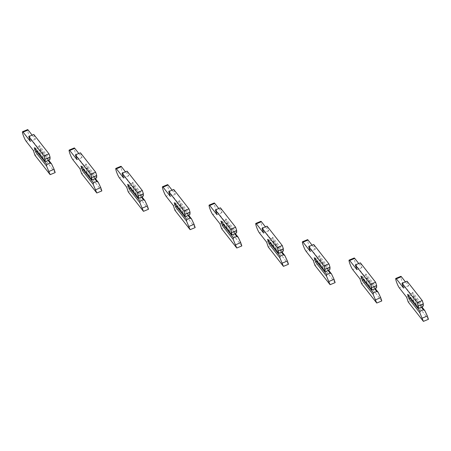 <?xml version="1.0" encoding="UTF-8"?>
<svg xmlns="http://www.w3.org/2000/svg" width="451" height="451" viewBox="0 0 451 451"><rect width="100%" height="100%" fill="white"/><g stroke="black" fill="none" stroke-linecap="round" stroke-linejoin="round"><path stroke-width="0.34" stroke-dasharray="2.25 1.69" d="M49.142 160.066L38.701 146.75L35.42 148.108L34.27 147.652M45.861 161.424L35.42 148.108M48.099 160.494L39.711 149.794L36.869 150.972M50.033 159.237L39.316 145.566L40.866 150.251L48.702 160.246M55.191 172.575L39.998 153.188L38.403 148.39L31.164 139.156A5.378 0.761 67.5 0 1 28.486 133.721A5.378 0.761 67.5 0 1 27.596 129.623M32.145 135.142L35.375 139.263L33.786 134.466M39.998 153.188L34.953 155.274M38.403 148.39L33.357 150.476M35.375 139.263L30.33 141.349M39.711 149.794L40.866 150.251M39.316 145.566L38.701 146.75M95.798 178.404L85.357 165.089L82.082 166.447L80.926 165.996M92.517 179.763L82.082 166.447M94.761 178.833L86.366 168.133L83.525 169.311M96.689 177.576L85.972 163.905L87.522 168.589L95.364 178.585M101.853 190.914L86.654 171.527L85.059 166.729L77.82 157.495A5.378 0.761 67.5 0 1 75.142 152.06A5.378 0.761 67.5 0 1 74.252 147.962M78.801 153.481L82.031 157.602L80.441 152.804M86.654 171.527L81.608 173.612M85.059 166.729L80.013 168.815M82.031 157.602L76.986 159.688M86.366 168.133L87.522 168.589M85.972 163.905L85.357 165.089M142.454 196.743L132.019 183.433L128.738 184.786L127.582 184.335M139.173 198.102L128.738 184.786M141.417 197.177L133.028 186.472L130.181 187.65M143.345 195.92L132.628 182.249L134.178 186.928L142.02 196.924M148.509 209.253L133.31 189.865L131.72 185.068L124.482 175.839A5.378 0.761 67.5 0 1 121.804 170.399A5.378 0.761 67.5 0 1 120.907 166.301M125.463 171.82L128.693 175.941L127.097 171.143M133.31 189.865L128.264 191.957M131.72 185.068L126.675 187.159M128.693 175.941L123.647 178.027M133.028 186.472L134.178 186.928M132.628 182.249L132.019 183.433M189.11 215.082L178.675 201.772L175.394 203.125L174.238 202.674M185.835 216.441L175.394 203.125M188.073 215.516L179.684 204.81L176.837 205.989M190.001 214.259L179.284 200.588L180.84 205.267L188.676 215.262M195.165 227.592L179.966 208.21L178.376 203.407L171.138 194.178A5.378 0.761 67.5 0 1 168.46 188.738A5.378 0.761 67.5 0 1 167.569 184.645M172.119 190.164L175.349 194.28L173.759 189.482M179.966 208.21L174.92 210.296M178.376 203.407L173.331 205.498M175.349 194.28L170.303 196.371M179.684 204.81L180.84 205.267M179.284 200.588L178.675 201.772M235.772 233.426L225.331 220.111L222.05 221.469L220.894 221.013M232.49 234.779L222.05 221.469M234.729 233.855L226.34 223.155L223.499 224.327M236.662 232.598L225.94 218.927L227.496 223.606L235.332 233.607M241.821 245.93L226.622 226.549L225.032 221.751L217.794 212.517A5.378 0.761 67.5 0 1 215.116 207.077A5.378 0.761 67.5 0 1 214.225 202.984M218.774 208.503L222.005 212.624L220.415 207.821M226.622 226.549L221.576 228.634M225.032 221.751L219.987 223.837M222.005 212.624L216.959 214.71M226.34 223.155L227.496 223.606M225.94 218.927L225.331 220.111M282.427 251.765L271.987 238.449L268.706 239.808L267.556 239.351M279.146 253.118L268.706 239.808M281.385 252.194L272.996 241.494L270.155 242.666M283.318 250.936L272.601 237.265L274.152 241.945L281.988 251.946M288.477 264.269L273.283 244.887L271.688 240.09L264.449 230.856A5.378 0.761 67.5 0 1 261.772 225.421A5.378 0.761 67.5 0 1 260.881 221.323M265.43 226.842L268.661 230.963L267.071 226.165M273.283 244.887L268.238 246.973M271.688 240.09L266.642 242.176M268.661 230.963L263.615 233.049M272.996 241.494L274.152 241.945M272.601 237.265L271.987 238.449M329.083 270.104L318.643 256.788L315.367 258.147L314.212 257.69M325.802 271.457L315.367 258.147M328.046 270.532L319.652 259.832L316.811 261.011M329.974 269.275L319.257 255.604L320.808 260.283L328.649 270.284M335.138 282.608L319.939 263.226L318.344 258.429L311.105 249.194A5.378 0.761 67.5 0 1 308.428 243.76A5.378 0.761 67.5 0 1 307.537 239.661M312.086 245.181L315.317 249.302L313.727 244.504M319.939 263.226L314.894 265.312M318.344 258.429L313.298 260.515M315.317 249.302L310.271 251.387M319.652 259.832L320.808 260.283M319.257 255.604L318.643 256.788M375.739 288.443L365.304 275.127L362.023 276.486L360.868 276.029M372.458 289.801L362.023 276.486M374.702 288.871L366.313 278.171L363.467 279.349M376.63 287.614L365.913 273.943L367.464 278.622L375.305 288.623M381.794 300.947L366.595 281.565L365.006 276.767L357.767 267.533A5.378 0.761 67.5 0 1 355.084 262.099A5.378 0.761 67.5 0 1 354.193 258M358.748 263.519L361.978 267.64L360.383 262.843M366.595 281.565L361.55 283.651M365.006 276.767L359.96 278.853M361.978 267.64L356.933 269.726M366.313 278.171L367.464 278.622M365.913 273.943L365.304 275.127M422.395 306.781L411.96 293.466L408.679 294.824L407.524 294.373M419.12 308.14L408.679 294.824M421.358 307.21L412.969 296.51L410.122 297.688M423.286 305.953L412.569 292.282L414.125 296.967L421.961 306.962M428.45 319.291L413.251 299.904L411.662 295.106L404.423 285.872A5.378 0.761 67.5 0 1 401.745 280.437A5.378 0.761 67.5 0 1 400.854 276.339M405.404 281.858L408.634 285.979L407.044 281.182M413.251 299.904L408.206 301.99M411.662 295.106L406.616 297.192M408.634 285.979L403.589 288.065M412.969 296.51L414.125 296.967M412.569 292.282L411.96 293.466M31.164 139.156L26.119 141.248M77.82 157.495L72.774 159.586M124.482 175.839L119.436 177.925M171.138 194.178L166.092 196.264M217.794 212.517L212.748 214.603M264.449 230.856L259.404 232.941M311.105 249.194L306.06 251.28M357.767 267.533L352.721 269.619M404.423 285.872L399.377 287.964"/><path stroke-width="0.68" d="M35.821 152.337L46.538 166.007L50.146 174.661L34.953 155.274L33.357 150.476L26.119 141.248A5.378 0.761 67.5 0 1 23.441 135.807A5.378 0.761 67.5 0 1 22.55 131.709A5.378 0.761 67.5 0 1 23.091 132.115L30.33 141.349L28.74 136.552L33.786 134.466L48.984 153.847L50.072 157.128L50.033 159.237L49.142 160.066L45.861 161.424L44.987 161.323L34.27 147.652L35.821 152.337L36.43 151.153L46.87 164.463L50.151 163.11L48.099 160.494M50.072 157.128L45.027 159.214L44.987 161.323M28.74 136.552L43.939 155.939L45.027 159.214M36.869 150.972L36.43 151.153M46.538 166.007L46.87 164.463M50.151 163.11L51.583 163.922L54.109 169.294L49.063 171.386M48.702 160.246L51.583 163.922M54.109 169.294L55.191 172.575L50.146 174.661M22.55 131.709L27.596 129.623A5.378 0.761 67.5 0 1 28.137 130.029L32.145 135.142M48.984 153.847L43.939 155.939M82.477 170.675L93.194 184.346L96.807 193L81.608 173.612L80.013 168.815L72.774 159.586A5.378 0.761 67.5 0 1 70.097 154.146A5.378 0.761 67.5 0 1 69.206 150.053A5.378 0.761 67.5 0 1 69.747 150.459L76.986 159.688L75.396 154.89L80.441 152.804L95.64 172.186L96.728 175.467L96.689 177.576L95.798 178.404L92.517 179.763L91.643 179.667L80.926 165.996L82.477 170.675L83.091 169.491L93.526 182.802L96.807 181.449L94.761 178.833M96.728 175.467L91.683 177.553L91.643 179.667M75.396 154.89L90.595 174.278L91.683 177.553M83.525 169.311L83.091 169.491M93.194 184.346L93.526 182.802M96.807 181.449L98.245 182.26L100.765 187.633L95.719 189.724M95.364 178.585L98.245 182.26M100.765 187.633L101.853 190.914L96.807 193M69.206 150.053L74.252 147.962A5.378 0.761 67.5 0 1 74.793 148.368L78.801 153.481M95.64 172.186L90.595 174.278M129.133 189.014L139.855 202.685L143.463 211.339L128.264 191.957L126.675 187.159L119.436 177.925A5.378 0.761 67.5 0 1 116.753 172.485A5.378 0.761 67.5 0 1 115.862 168.392A5.378 0.761 67.5 0 1 116.409 168.798L123.647 178.027L122.052 173.229L127.097 171.143L142.296 190.531L143.384 193.806L143.345 195.92L142.454 196.743L139.173 198.102L138.299 198.006L127.582 184.335L129.133 189.014L129.747 187.83L140.182 201.146L143.463 199.787L141.417 197.177M143.384 193.806L138.339 195.892L138.299 198.006M122.052 173.229L137.251 192.616L138.339 195.892M130.181 187.65L129.747 187.83M139.855 202.685L140.182 201.146M143.463 199.787L144.901 200.599L147.421 205.977L142.375 208.063M142.02 196.924L144.901 200.599M147.421 205.977L148.509 209.253L143.463 211.339M115.862 168.392L120.907 166.301A5.378 0.761 67.5 0 1 121.454 166.707L125.463 171.82M142.296 190.531L137.251 192.616M175.794 207.353L186.511 221.024L190.119 229.677L174.92 210.296L173.331 205.498L166.092 196.264A5.378 0.761 67.5 0 1 163.414 190.829A5.378 0.761 67.5 0 1 162.523 186.731A5.378 0.761 67.5 0 1 163.065 187.137L170.303 196.371L168.713 191.574L173.759 189.482L188.952 208.869L190.04 212.145L190.001 214.259L189.11 215.082L185.835 216.441L184.955 216.345L174.238 202.674L175.794 207.353L176.403 206.169L186.844 219.485L190.119 218.126L188.073 215.516M190.04 212.145L184.995 214.231L184.955 216.345M168.713 191.574L183.907 210.955L184.995 214.231M176.837 205.989L176.403 206.169M186.511 221.024L186.844 219.485M190.119 218.126L191.557 218.938L194.077 224.316L189.031 226.402M188.676 215.262L191.557 218.938M194.077 224.316L195.165 227.592L190.119 229.677M162.523 186.731L167.569 184.645A5.378 0.761 67.5 0 1 168.11 185.051L172.119 190.164M188.952 208.869L183.907 210.955M222.45 225.692L233.167 239.363L236.775 248.016L221.576 228.634L219.987 223.837L212.748 214.603A5.378 0.761 67.5 0 1 210.07 209.168A5.378 0.761 67.5 0 1 209.179 205.07A5.378 0.761 67.5 0 1 209.721 205.476L216.959 214.71L215.369 209.912L220.415 207.821L235.614 227.208L236.696 230.484L236.662 232.598L235.772 233.426L232.49 234.779L231.617 234.683L220.894 221.013L222.45 225.692L223.059 224.508L233.5 237.824L236.781 236.465L234.729 233.855M236.696 230.484L231.651 232.569L231.617 234.683M215.369 209.912L230.568 229.294L231.651 232.569M223.499 224.327L223.059 224.508M233.167 239.363L233.5 237.824M236.781 236.465L238.213 237.277L240.733 242.655L235.687 244.741M235.332 233.607L238.213 237.277M240.733 242.655L241.821 245.93L236.775 248.016M209.179 205.07L214.225 202.984A5.378 0.761 67.5 0 1 214.766 203.39L218.774 208.503M235.614 227.208L230.568 229.294M269.106 244.03L279.823 257.701L283.431 266.355L268.238 246.973L266.642 242.176L259.404 232.941A5.378 0.761 67.5 0 1 256.726 227.507A5.378 0.761 67.5 0 1 255.835 223.408A5.378 0.761 67.5 0 1 256.377 223.814L263.615 233.049L262.025 228.251L267.071 226.165L282.27 245.547L283.358 248.822L283.318 250.936L282.427 251.765L279.146 253.118L278.273 253.022L267.556 239.351L269.106 244.03L269.715 242.847L280.156 256.162L283.437 254.804L281.385 252.194M283.358 248.822L278.312 250.908L278.273 253.022M262.025 228.251L277.224 247.633L278.312 250.908M270.155 242.666L269.715 242.847M279.823 257.701L280.156 256.162M283.437 254.804L284.869 255.616L287.394 260.994L282.349 263.08M281.988 251.946L284.869 255.616M287.394 260.994L288.477 264.269L283.431 266.355M255.835 223.408L260.881 221.323A5.378 0.761 67.5 0 1 261.422 221.729L265.43 226.842M282.27 245.547L277.224 247.633M315.762 262.375L326.479 276.046L330.093 284.699L314.894 265.312L313.298 260.515L306.06 251.28A5.378 0.761 67.5 0 1 303.382 245.846A5.378 0.761 67.5 0 1 302.491 241.747A5.378 0.761 67.5 0 1 303.033 242.153L310.271 251.387L308.681 246.59L313.727 244.504L328.926 263.886L330.014 267.161L329.974 269.275L329.083 270.104L325.802 271.457L324.929 271.361L314.212 257.69L315.762 262.375L316.377 261.185L326.812 274.501L330.093 273.143L328.046 270.532M330.014 267.161L324.968 269.253L324.929 271.361M308.681 246.59L323.88 265.972L324.968 269.253M316.811 261.011L316.377 261.185M326.479 276.046L326.812 274.501M330.093 273.143L331.524 273.954L334.05 279.332L329.005 281.418M328.649 270.284L331.524 273.954M334.05 279.332L335.138 282.608L330.093 284.699M302.491 241.747L307.537 239.661A5.378 0.761 67.5 0 1 308.078 240.067L312.086 245.181M328.926 263.886L323.88 265.972M362.418 280.714L373.14 294.385L376.748 303.038L361.55 283.651L359.96 278.853L352.721 269.619A5.378 0.761 67.5 0 1 350.038 264.185A5.378 0.761 67.5 0 1 349.147 260.086A5.378 0.761 67.5 0 1 349.694 260.492L356.933 269.726L355.337 264.929L360.383 262.843L375.582 282.225L376.67 285.5L376.63 287.614L375.739 288.443L372.458 289.801L371.585 289.7L360.868 276.029L362.418 280.714L363.032 279.53L373.467 292.84L376.748 291.487L374.702 288.871M376.67 285.5L371.624 287.591L371.585 289.7M355.337 264.929L370.536 284.316L371.624 287.591M363.467 279.349L363.032 279.53M373.14 294.385L373.467 292.84M376.748 291.487L378.186 292.293L380.706 297.671L375.66 299.757M375.305 288.623L378.186 292.293M380.706 297.671L381.794 300.947L376.748 303.038M349.147 260.086L354.193 258A5.378 0.761 67.5 0 1 354.74 258.406L358.748 263.519M375.582 282.225L370.536 284.316M409.08 299.052L419.796 312.723L423.404 321.377L408.206 301.99L406.616 297.192L399.377 287.964A5.378 0.761 67.5 0 1 396.7 282.523A5.378 0.761 67.5 0 1 395.809 278.425A5.378 0.761 67.5 0 1 396.35 278.836L403.589 288.065L401.999 283.267L407.044 281.182L422.237 300.563L423.326 303.844L423.286 305.953L422.395 306.781L419.12 308.14L418.24 308.044L407.524 294.373L409.08 299.052L409.688 297.869L420.129 311.179L423.404 309.826L421.358 307.21M423.326 303.844L418.28 305.93L418.24 308.044M401.999 283.267L417.192 302.655L418.28 305.93M410.122 297.688L409.688 297.869M419.796 312.723L420.129 311.179M423.404 309.826L424.842 310.638L427.362 316.01L422.316 318.102M421.961 306.962L424.842 310.638M427.362 316.01L428.45 319.291L423.404 321.377M395.809 278.425L400.854 276.339A5.378 0.761 67.5 0 1 401.396 276.745L405.404 281.858M422.237 300.563L417.192 302.655M28.137 130.029L23.091 132.115M74.793 148.368L69.747 150.459M121.454 166.707L116.409 168.798M168.11 185.051L163.065 187.137M214.766 203.39L209.721 205.476M261.422 221.729L256.377 223.814M308.078 240.067L303.033 242.153M354.74 258.406L349.694 260.492M401.396 276.745L396.35 278.836"/></g></svg>
